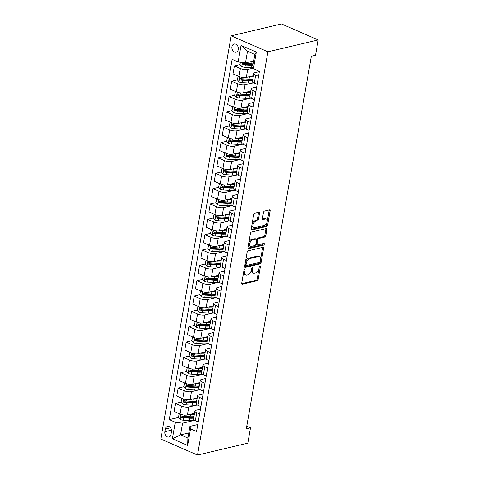 <?xml version="1.0" encoding="UTF-8"?>
<svg xmlns="http://www.w3.org/2000/svg" width="479" height="479" viewBox="0 0 479 479"><rect width="100%" height="100%" fill="white"/><g stroke="black" fill="none" stroke-linecap="round" stroke-linejoin="round"><path stroke-width="0.72" d="M244.679 269.443A0.904 0.515 113.5 0 0 243.955 270.419L241.721 283.221A1.293 0.736 113.5 0 0 242.027 284.215A1.293 0.736 113.5 0 0 242.332 284.233L257.145 280.73A1.293 0.736 113.5 0 0 258.175 279.335L260.414 266.534A0.904 0.515 113.5 0 0 260.199 265.839A0.904 0.515 113.5 0 0 259.983 265.827A0.904 0.515 113.5 0 0 259.259 266.803L258.971 268.462A4.137 2.353 113.5 0 1 255.666 272.94L254.433 273.228A4.137 2.353 113.5 0 1 253.451 273.168A4.137 2.353 113.5 0 1 252.469 269.994L252.762 268.342A0.904 0.515 113.5 0 0 252.547 267.647A0.904 0.515 113.5 0 0 252.331 267.635A0.904 0.515 113.5 0 0 251.607 268.611L251.319 270.27A4.137 2.353 113.5 0 1 248.014 274.748L246.781 275.036A4.137 2.353 113.5 0 1 245.799 274.976A4.137 2.353 113.5 0 1 244.817 271.803L245.11 270.15A0.904 0.515 113.5 0 0 244.895 269.455A0.904 0.515 113.5 0 0 244.679 269.443M231.95 46.732A4.215 3.185 -103.3 0 0 236.093 52.217A4.215 3.185 -103.3 0 0 238.303 49.499A4.215 3.185 -103.3 0 0 234.159 44.02A4.215 3.185 -103.3 0 0 231.95 46.732M259.474 213.359A1.293 0.736 113.5 0 0 259.169 212.365A1.293 0.736 113.5 0 0 258.864 212.347L254.708 213.329A1.293 0.736 113.5 0 0 253.678 214.73L251.194 228.944A1.293 0.736 113.5 0 0 251.499 229.932A1.293 0.736 113.5 0 0 251.81 229.956L266.617 226.453A1.293 0.736 113.5 0 0 267.653 225.058L270.132 210.838A1.293 0.736 113.5 0 0 269.827 209.85A1.293 0.736 113.5 0 0 269.521 209.826L264.498 211.017A1.293 0.736 113.5 0 0 263.468 212.413L262.408 218.496A1.293 0.736 113.5 0 0 262.714 219.49A1.293 0.736 113.5 0 0 263.019 219.508L265.51 218.921A3.455 1.97 113.5 0 1 266.324 218.975A3.455 1.97 113.5 0 1 266.989 222.28A3.455 1.97 113.5 0 1 264.384 225.364L254.63 227.669A3.455 1.97 113.5 0 1 253.816 227.615A3.455 1.97 113.5 0 1 253.151 224.31A3.455 1.97 113.5 0 1 255.756 221.226L257.385 220.843A1.293 0.736 113.5 0 0 258.415 219.442L259.474 213.359L258.486 212.921A1.293 0.736 113.5 0 0 258.498 212.431M197.522 455.05L247.817 443.165L250.493 427.825L246.302 428.813L311.32 56.282L315.511 55.289L318.188 39.949L267.893 51.834L197.522 455.05L160.812 439.051L231.183 35.835L267.893 51.834M248.17 250.798A1.293 0.736 113.5 0 0 247.134 252.199L244.655 266.414A1.293 0.736 113.5 0 0 244.961 267.402A1.293 0.736 113.5 0 0 245.266 267.426L260.079 263.923A1.293 0.736 113.5 0 0 261.109 262.528L263.594 248.308A1.293 0.736 113.5 0 0 263.288 247.32A1.293 0.736 113.5 0 0 262.977 247.296L248.17 250.798M247.924 247.679L250.409 233.465A1.293 0.736 113.5 0 1 251.439 232.064L266.252 228.561A1.293 0.736 113.5 0 1 266.558 228.585A1.293 0.736 113.5 0 1 266.863 229.573L265.797 235.656A1.293 0.736 113.5 0 1 264.767 237.057L258.762 238.476A1.293 0.736 113.5 0 0 257.726 239.877L257.025 243.913A1.293 0.736 113.5 0 0 257.331 244.901A1.293 0.736 113.5 0 0 257.636 244.925L263.887 243.446A0.904 0.515 113.5 0 1 264.103 243.458A0.904 0.515 113.5 0 1 264.276 244.326A0.904 0.515 113.5 0 1 263.594 245.134L248.535 248.691A1.293 0.736 113.5 0 1 248.23 248.667A1.293 0.736 113.5 0 1 247.924 247.679M171.021 434.387L171.494 431.687A4.083 3.084 -103.3 0 0 167.476 426.376A4.083 3.084 -103.3 0 0 165.339 429.004L164.872 431.705A4.083 3.084 -103.3 0 0 168.883 437.016A4.083 3.084 -103.3 0 0 171.021 434.387M188.804 432.89L180.565 434.842L187.906 438.04L189.941 426.376L190.552 428.903L196.558 431.513L259.432 71.257L253.427 68.641L252.816 66.12L254.852 54.462L247.505 51.259L245.476 62.923L253.714 60.977M190.552 428.903L187.66 445.47L172.386 438.812L175.278 422.239L182.595 423.179L194.624 420.334M178.457 417.454L169.273 419.628L175.278 422.239M169.273 419.628L232.147 59.366L238.153 61.983L241.045 45.415L256.325 52.073L253.427 68.641M318.188 39.949L281.478 23.95L231.183 35.835M250.493 427.825L246.757 426.196M182.595 423.179L180.565 434.842L172.386 438.812M240.045 64.563L234.387 65.898L240.386 68.515A5.263 1.7 9.9 0 0 247.709 69.455L253.307 68.132M234.387 65.898L232.992 73.88L238.991 76.496A5.263 1.7 9.9 0 0 246.314 77.43L253.433 75.748M237.368 79.903L231.704 81.244L237.71 83.861A5.263 1.7 9.9 0 0 245.032 84.795L253.541 82.789M231.704 81.244L230.315 89.22L236.315 91.836A5.263 1.7 9.9 0 0 243.637 92.776L250.757 91.094M234.692 95.249L229.028 96.584L235.033 99.201A5.263 1.7 9.9 0 0 242.35 100.141L250.858 98.129M229.028 96.584L227.639 104.566L233.638 107.182A5.263 1.7 9.9 0 0 240.961 108.116L248.08 106.434M232.016 110.595L226.351 111.93L232.351 114.547A5.263 1.7 9.9 0 0 239.674 115.481L248.182 113.475M226.351 111.93L224.956 119.912L230.962 122.522A5.263 1.7 9.9 0 0 238.285 123.462L245.404 121.78M229.333 125.935L223.675 127.276L229.675 129.887A5.263 1.7 9.9 0 0 236.997 130.827L245.505 128.815M223.675 127.276L222.28 135.252L228.285 137.868A5.263 1.7 9.9 0 0 235.602 138.802L242.721 137.126M226.657 141.281L220.993 142.616L226.998 145.233A5.263 1.7 9.9 0 0 234.321 146.167L242.829 144.161M220.993 142.616L219.604 150.598L225.603 153.208A5.263 1.7 9.9 0 0 232.926 154.148L240.045 152.466M223.98 156.621L218.316 157.962L224.322 160.573A5.263 1.7 9.9 0 0 231.638 161.513L240.147 159.501M218.316 157.962L216.927 165.938L222.927 168.554A5.263 1.7 9.9 0 0 230.249 169.494L237.368 167.812M221.304 171.967L215.64 173.302L221.639 175.919A5.263 1.7 9.9 0 0 228.962 176.859L237.47 174.847M215.64 173.302L214.245 181.284L220.25 183.9A5.263 1.7 9.9 0 0 227.573 184.834L234.692 183.152M218.628 187.307L212.963 188.648L218.963 191.265A5.263 1.7 9.9 0 0 226.286 192.199L234.794 190.187M212.963 188.648L211.568 196.624L217.574 199.24A5.263 1.7 9.9 0 0 224.891 200.18L232.01 198.498M215.945 202.653L210.281 203.988L216.286 206.605A5.263 1.7 9.9 0 0 223.609 207.545L232.117 205.533M210.281 203.988L208.892 211.969L214.891 214.586A5.263 1.7 9.9 0 0 222.214 215.52L229.333 213.838M213.269 217.993L207.605 219.334L213.61 221.951A5.263 1.7 9.9 0 0 220.927 222.885L229.435 220.873M207.605 219.334L206.215 227.309L212.215 229.926A5.263 1.7 9.9 0 0 219.538 230.866L226.657 229.184M210.592 233.339L204.928 234.674L210.928 237.291A5.263 1.7 9.9 0 0 218.25 238.231L226.759 236.219M204.928 234.674L203.533 242.655L209.539 245.272A5.263 1.7 9.9 0 0 216.861 246.206L223.98 244.524M207.916 248.679L202.252 250.02L208.251 252.637A5.263 1.7 9.9 0 0 215.574 253.571L224.082 251.559M202.252 250.02L200.857 257.995L206.862 260.612A5.263 1.7 9.9 0 0 214.179 261.552L221.298 259.869M205.234 264.025L199.575 265.36L205.575 267.977A5.263 1.7 9.9 0 0 212.898 268.917L221.406 266.905M199.575 265.36L198.18 273.341L204.18 275.958A5.263 1.7 9.9 0 0 211.502 276.892L218.622 275.209M202.557 279.365L196.893 280.706L202.898 283.323A5.263 1.7 9.9 0 0 210.221 284.257L218.729 282.251M196.893 280.706L195.504 288.681L201.503 291.298A5.263 1.7 9.9 0 0 208.826 292.238L215.945 290.555M199.881 294.711L194.217 296.046L200.222 298.662A5.263 1.7 9.9 0 0 207.539 299.603L216.047 297.591M194.217 296.046L192.827 304.027L198.827 306.644A5.263 1.7 9.9 0 0 206.15 307.578L213.269 305.895M197.204 310.051L191.54 311.392L197.54 314.008A5.263 1.7 9.9 0 0 204.862 314.942L213.371 312.937M191.54 311.392L190.145 319.367L196.151 321.984A5.263 1.7 9.9 0 0 203.473 322.924L210.592 321.241M194.522 325.397L188.864 326.732L194.863 329.348A5.263 1.7 9.9 0 0 202.186 330.288L210.694 328.277M188.864 326.732L187.469 334.713L193.474 337.33A5.263 1.7 9.9 0 0 200.791 338.264L207.91 336.581M191.845 340.737L186.181 342.078L192.187 344.694A5.263 1.7 9.9 0 0 199.509 345.628L208.018 343.623M186.181 342.078L184.792 350.053L190.792 352.67A5.263 1.7 9.9 0 0 198.114 353.61L205.234 351.927M189.169 356.083L183.505 357.418L189.51 360.034A5.263 1.7 9.9 0 0 196.827 360.974L205.335 358.963M183.505 357.418L182.116 365.399L188.115 368.016A5.263 1.7 9.9 0 0 195.438 368.95L202.557 367.273M186.493 371.429L180.828 372.764L186.828 375.38A5.263 1.7 9.9 0 0 194.151 376.314L202.659 374.309M180.828 372.764L179.433 380.745L185.439 383.356A5.263 1.7 9.9 0 0 192.762 384.296L199.881 382.613M183.816 386.769L178.152 388.11L184.152 390.72A5.263 1.7 9.9 0 0 191.474 391.66L199.982 389.649M178.152 388.11L176.757 396.085L182.762 398.702A5.263 1.7 9.9 0 0 190.079 399.642L197.198 397.959M181.134 402.115L175.47 403.45L181.475 406.066A5.263 1.7 9.9 0 0 188.798 407.006L197.306 404.995M175.47 403.45L174.081 411.431L180.08 414.048A5.263 1.7 9.9 0 0 187.403 414.982L194.522 413.299M197.779 424.526L189.941 426.376M200.456 409.186L196.139 410.204A5.263 1.7 9.9 0 0 194.917 411.03A5.263 1.7 9.9 0 0 196.755 412.724L199.617 413.976M203.132 393.84L198.815 394.858A5.263 1.7 9.9 0 0 197.599 395.684A5.263 1.7 9.9 0 0 199.432 397.384L202.294 398.63M205.808 378.494L201.491 379.518A5.263 1.7 9.9 0 0 200.276 380.344A5.263 1.7 9.9 0 0 202.108 382.038L204.976 383.29M208.491 363.154L204.174 364.172A5.263 1.7 9.9 0 0 202.952 364.998A5.263 1.7 9.9 0 0 204.784 366.692L207.652 367.944M211.167 347.808L206.85 348.832A5.263 1.7 9.9 0 0 205.629 349.652A5.263 1.7 9.9 0 0 207.467 351.352L210.329 352.604M213.844 332.468L209.527 333.486A5.263 1.7 9.9 0 0 208.311 334.312A5.263 1.7 9.9 0 0 210.143 336.007L213.005 337.258M216.52 317.122L212.203 318.146A5.263 1.7 9.9 0 0 210.988 318.966A5.263 1.7 9.9 0 0 212.82 320.667L215.688 321.912M219.202 301.782L214.879 302.8A5.263 1.7 9.9 0 0 213.664 303.626A5.263 1.7 9.9 0 0 215.496 305.321L218.364 306.572M221.879 286.436L217.562 287.46A5.263 1.7 9.9 0 0 216.34 288.28A5.263 1.7 9.9 0 0 218.179 289.981L221.041 291.226M224.555 271.096L220.238 272.114A5.263 1.7 9.9 0 0 219.017 272.94A5.263 1.7 9.9 0 0 220.855 274.635L223.717 275.886M227.232 255.75L222.915 256.774A5.263 1.7 9.9 0 0 221.699 257.594A5.263 1.7 9.9 0 0 223.531 259.295L226.399 260.54M229.908 240.41L225.591 241.428A5.263 1.7 9.9 0 0 224.376 242.254A5.263 1.7 9.9 0 0 226.208 243.949L229.076 245.2M232.59 225.064L228.273 226.088A5.263 1.7 9.9 0 0 227.052 226.908A5.263 1.7 9.9 0 0 228.884 228.609L231.752 229.854M235.267 209.724L230.95 210.742A5.263 1.7 9.9 0 0 229.728 211.568A5.263 1.7 9.9 0 0 231.567 213.263L234.429 214.514M237.943 194.378L233.626 195.396A5.263 1.7 9.9 0 0 232.411 196.222A5.263 1.7 9.9 0 0 234.243 197.923L237.111 199.168M240.62 179.038L236.303 180.056A5.263 1.7 9.9 0 0 235.087 180.882A5.263 1.7 9.9 0 0 236.919 182.577L239.787 183.828M243.302 163.692L238.985 164.71A5.263 1.7 9.9 0 0 237.764 165.536A5.263 1.7 9.9 0 0 239.596 167.237L242.464 168.482M245.978 148.346L241.661 149.37A5.263 1.7 9.9 0 0 240.44 150.196A5.263 1.7 9.9 0 0 242.278 151.891L245.14 153.142M248.655 133.006L244.338 134.024A5.263 1.7 9.9 0 0 243.122 134.85A5.263 1.7 9.9 0 0 244.955 136.551L247.817 137.796M251.331 117.66L247.014 118.684A5.263 1.7 9.9 0 0 245.799 119.505A5.263 1.7 9.9 0 0 247.631 121.205L250.499 122.456M254.014 102.32L249.697 103.338A5.263 1.7 9.9 0 0 248.475 104.165A5.263 1.7 9.9 0 0 250.307 105.859L253.175 107.11M256.69 86.974L252.373 87.998A5.263 1.7 9.9 0 0 251.152 88.819A5.263 1.7 9.9 0 0 252.99 90.519L255.852 91.764M259.367 71.634L255.05 72.652A5.263 1.7 9.9 0 0 253.828 73.479A5.263 1.7 9.9 0 0 255.666 75.173L258.528 76.424M183.271 416.317L181.996 416.622M185.948 400.977L184.672 401.276M188.624 385.631L187.349 385.936M191.301 370.291L190.025 370.59M193.983 354.945L192.708 355.244M196.659 339.605L195.384 339.904M199.336 324.259L198.061 324.558M202.012 308.919L200.737 309.218M204.695 293.573L203.413 293.872M207.371 278.227L206.096 278.533M210.047 262.887L208.772 263.187M212.724 247.541L211.449 247.847M215.4 232.201L214.125 232.501M218.083 216.855L216.807 217.161M220.759 201.515L219.484 201.815M223.436 186.169L222.16 186.475M226.112 170.829L224.837 171.129M228.794 155.483L227.519 155.789M231.471 140.143L230.195 140.443M234.147 124.797L232.872 125.097M236.824 109.457L235.548 109.757M239.506 94.112L238.231 94.411M242.182 78.772L240.907 79.071M244.859 63.426L243.583 63.725M194.917 411.03L193.528 419.005A5.263 1.7 9.9 0 0 195.36 420.706L198.228 421.951M197.599 395.684L196.204 403.665A5.263 1.7 9.9 0 0 198.037 405.36L200.905 406.611M200.276 380.344L198.881 388.319A5.263 1.7 9.9 0 0 200.719 390.02L203.581 391.265M202.952 364.998L201.557 372.973A5.263 1.7 9.9 0 0 203.395 374.674L206.257 375.925M205.629 349.652L204.24 357.633A5.263 1.7 9.9 0 0 206.072 359.328L208.94 360.579M208.311 334.312L206.916 342.287A5.263 1.7 9.9 0 0 208.748 343.988L211.616 345.239M210.988 318.966L209.592 326.947A5.263 1.7 9.9 0 0 211.431 328.642L214.293 329.893M213.664 303.626L212.269 311.601A5.263 1.7 9.9 0 0 214.107 313.302L216.969 314.547M216.34 288.28L214.951 296.262A5.263 1.7 9.9 0 0 216.783 297.956L219.651 299.207M219.017 272.94L217.628 280.916A5.263 1.7 9.9 0 0 219.46 282.616L222.328 283.861M221.699 257.594L220.304 265.576A5.263 1.7 9.9 0 0 222.136 267.27L225.004 268.521M224.376 242.254L222.98 250.23A5.263 1.7 9.9 0 0 224.819 251.93L227.681 253.175M227.052 226.908L225.663 234.89A5.263 1.7 9.9 0 0 227.495 236.584L230.357 237.835M229.728 211.568L228.339 219.544A5.263 1.7 9.9 0 0 230.171 221.244L233.039 222.49M232.411 196.222L231.016 204.204A5.263 1.7 9.9 0 0 232.848 205.898L235.716 207.15M235.087 180.882L233.692 188.858A5.263 1.7 9.9 0 0 235.53 190.558L238.392 191.804M237.764 165.536L236.375 173.518A5.263 1.7 9.9 0 0 238.207 175.212L241.069 176.464M240.44 150.196L239.051 158.172A5.263 1.7 9.9 0 0 240.883 159.872L243.751 161.118M243.122 134.85L241.727 142.832A5.263 1.7 9.9 0 0 243.56 144.526L246.428 145.778M245.799 119.505L244.404 127.486A5.263 1.7 9.9 0 0 246.242 129.18L249.104 130.432M248.475 104.165L247.08 112.14A5.263 1.7 9.9 0 0 248.918 113.84L251.78 115.092M251.152 88.819L249.763 96.8A5.263 1.7 9.9 0 0 251.595 98.494L254.463 99.746M253.828 73.479L252.439 81.454A5.263 1.7 9.9 0 0 254.271 83.154L257.139 84.4M245.476 62.923L238.153 61.983M187.906 438.04L187.66 445.47M241.045 45.415L247.505 51.259M256.325 52.073L254.852 54.462M244.045 270.108L243.829 271.371A4.137 2.353 113.5 0 0 244.805 274.539L245.799 274.976M253.451 273.168L252.457 272.731A4.137 2.353 113.5 0 1 251.481 269.563L251.697 268.3M241.709 283.712L256.151 280.299A1.293 0.736 113.5 0 0 257.187 278.904L259.349 266.492M244.643 266.905L259.085 263.492A1.293 0.736 113.5 0 0 260.121 262.091L262.6 247.877A1.293 0.736 113.5 0 0 262.612 247.386M246.038 264.815A0.904 0.515 113.5 0 0 246.254 265.51A0.904 0.515 113.5 0 0 246.469 265.522L259.468 262.45A0.904 0.515 113.5 0 0 260.193 261.474L260.498 259.726A4.137 2.353 113.5 0 0 259.516 256.558A4.137 2.353 113.5 0 0 258.534 256.493L249.649 258.594A4.137 2.353 113.5 0 0 246.344 263.073L246.038 264.815L245.044 264.384A0.904 0.515 113.5 0 0 245.26 265.079L246.254 265.51M259.516 256.558L258.522 256.127A4.137 2.353 113.5 0 0 257.54 256.061L258.534 256.493M245.044 264.384L245.35 262.636A4.137 2.353 113.5 0 1 248.655 258.157L257.54 256.061M257.331 244.901L256.337 244.47A1.293 0.736 113.5 0 1 256.031 243.482L256.738 239.446A1.293 0.736 113.5 0 1 257.768 238.045L263.773 236.626A1.293 0.736 113.5 0 0 264.809 235.225L265.869 229.142A1.293 0.736 113.5 0 0 265.881 228.651M247.912 248.17L262.6 244.697A0.904 0.515 113.5 0 0 263.342 243.572M252.529 239.949A3.455 1.97 113.5 0 0 249.924 243.039A3.455 1.97 113.5 0 0 250.583 246.344A3.455 1.97 113.5 0 0 251.403 246.398L254.84 245.583A1.293 0.736 113.5 0 0 255.87 244.182L256.576 240.147A1.293 0.736 113.5 0 0 256.271 239.159A1.293 0.736 113.5 0 0 255.966 239.141L252.529 239.949L251.535 239.518A3.455 1.97 113.5 0 0 248.93 242.602A3.455 1.97 113.5 0 0 249.595 245.907L250.583 246.344M256.271 239.159L255.277 238.728A1.293 0.736 113.5 0 0 254.972 238.704L255.966 239.141M251.535 239.518L254.972 238.704M253.816 227.615L252.822 227.184A3.455 1.97 113.5 0 1 252.158 223.879A3.455 1.97 113.5 0 1 254.762 220.789L256.391 220.406A1.293 0.736 113.5 0 0 257.421 219.011L258.486 212.921M266.324 218.975L265.33 218.544A3.455 1.97 113.5 0 0 264.516 218.49L265.51 218.921M262.396 218.987L264.516 218.49M251.182 229.435L265.623 226.022A1.293 0.736 113.5 0 0 266.659 224.621L269.138 210.407A1.293 0.736 113.5 0 0 269.15 209.916M179.26 413.688L178.41 417.401L180.182 419.496A3.491 1.126 9.9 0 0 183.331 420.191L189.421 420.544A10.071 3.251 9.9 0 0 194.402 420.197M189.971 414.377L190.486 414.407A10.071 3.251 9.9 0 0 194.348 414.287M192.51 413.772A8.359 2.694 9.9 0 0 194.504 413.401M193.941 416.616A10.071 3.251 -170.1 0 1 190.079 416.736L183.996 416.389A3.491 1.126 -170.1 0 1 181.697 415.988C180.709 416.179 180.619 416.67 181.439 417.46A3.491 1.126 9.9 0 0 183.738 417.862L189.828 418.209A10.071 3.251 9.9 0 0 193.684 418.089M193.839 417.203A8.359 2.694 -170.1 0 1 189.343 417.598L183.259 417.251A1.778 0.575 -170.1 0 1 182.643 417.179L181.96 416.425M181.697 415.988L181.319 415.97M181.936 398.342L181.092 402.061L182.858 404.15A3.491 1.126 9.9 0 0 186.014 404.851L192.097 405.198A10.071 3.251 9.9 0 0 197.079 404.857M192.648 399.031L193.169 399.061A10.071 3.251 9.9 0 0 197.031 398.941M195.192 398.432A8.359 2.694 9.9 0 0 197.18 398.055M196.624 401.276A10.071 3.251 -170.1 0 1 192.762 401.396L186.678 401.043A3.491 1.126 -170.1 0 1 184.373 400.648C183.385 400.833 183.301 401.324 184.116 402.12A3.491 1.126 9.9 0 0 186.421 402.516L192.504 402.869A10.071 3.251 9.9 0 0 196.366 402.749M196.516 401.863A8.359 2.694 -170.1 0 1 192.019 402.258L185.936 401.905A1.778 0.575 -170.1 0 1 185.319 401.833L184.637 401.085M184.373 400.648L183.996 400.63M184.613 382.996L183.768 386.715L185.541 388.804A3.491 1.126 9.9 0 0 188.69 389.505L194.773 389.858A10.071 3.251 9.9 0 0 199.755 389.511M195.324 383.691L195.845 383.721A10.071 3.251 9.9 0 0 199.707 383.601M197.869 383.086A8.359 2.694 9.9 0 0 199.863 382.715M199.3 385.93A10.071 3.251 -170.1 0 1 195.438 386.05L189.355 385.703A3.491 1.126 -170.1 0 1 187.049 385.302C186.062 385.493 185.978 385.984 186.792 386.775A3.491 1.126 9.9 0 0 189.097 387.176L195.181 387.523A10.071 3.251 9.9 0 0 199.042 387.403M199.198 386.517A8.359 2.694 -170.1 0 1 194.702 386.912L188.618 386.565A1.778 0.575 -170.1 0 1 187.996 386.487L187.313 385.739M187.049 385.302L186.678 385.284M187.289 367.656L186.445 371.375L188.217 373.464A3.491 1.126 9.9 0 0 191.366 374.165L197.45 374.512A10.071 3.251 9.9 0 0 202.431 374.171M198.001 368.345L198.522 368.375A10.071 3.251 9.9 0 0 202.383 368.255M200.545 367.746A8.359 2.694 9.9 0 0 202.539 367.369M201.976 370.59A10.071 3.251 -170.1 0 1 198.114 370.71L192.031 370.357A3.491 1.126 -170.1 0 1 189.726 369.962C188.738 370.147 188.654 370.638 189.468 371.435A3.491 1.126 9.9 0 0 191.774 371.83L197.857 372.183A10.071 3.251 9.9 0 0 201.719 372.063M201.875 371.177A8.359 2.694 -170.1 0 1 197.378 371.572L191.295 371.219A1.778 0.575 -170.1 0 1 190.678 371.147L189.989 370.399M189.726 369.962L189.355 369.944M189.971 352.31L189.121 356.029L190.893 358.118A3.491 1.126 9.9 0 0 194.043 358.819L200.126 359.172A10.071 3.251 9.9 0 0 205.114 358.825M200.683 353.005L201.198 353.035A10.071 3.251 9.9 0 0 205.06 352.915M203.222 352.4A8.359 2.694 9.9 0 0 205.216 352.029M204.653 355.244A10.071 3.251 -170.1 0 1 200.791 355.364L194.708 355.017A3.491 1.126 -170.1 0 1 192.402 354.616C191.42 354.807 191.331 355.298 192.151 356.089A3.491 1.126 9.9 0 0 194.45 356.49L200.533 356.837A10.071 3.251 9.9 0 0 204.395 356.717M204.551 355.831A8.359 2.694 -170.1 0 1 200.054 356.226L193.971 355.879A1.778 0.575 -170.1 0 1 193.354 355.801L192.672 355.053M192.402 354.616L192.031 354.598M192.648 336.971L191.804 340.683L193.57 342.778A3.491 1.126 9.9 0 0 196.725 343.479L202.809 343.826A10.071 3.251 9.9 0 0 207.79 343.485M203.359 337.659L203.88 337.689A10.071 3.251 9.9 0 0 207.742 337.569M205.904 337.06A8.359 2.694 9.9 0 0 207.892 336.683M207.335 339.904A10.071 3.251 -170.1 0 1 203.473 340.024L197.384 339.671A3.491 1.126 -170.1 0 1 195.085 339.27C194.097 339.461 194.007 339.952 194.827 340.743A3.491 1.126 9.9 0 0 197.132 341.144L203.216 341.497A10.071 3.251 9.9 0 0 207.078 341.377M207.227 340.491A8.359 2.694 -170.1 0 1 202.731 340.886L196.647 340.533A1.778 0.575 -170.1 0 1 196.031 340.461L195.348 339.713M195.085 339.27L194.708 339.258M195.121 321.66L194.48 325.343L196.246 327.432A3.491 1.126 9.9 0 0 199.402 328.133L205.485 328.486A10.071 3.251 9.9 0 0 210.467 328.139M206.036 322.319L206.557 322.349A10.071 3.251 9.9 0 0 210.419 322.229M208.581 321.714A8.359 2.694 9.9 0 0 210.574 321.343M210.012 324.558A10.071 3.251 -170.1 0 1 206.15 324.678L200.066 324.331A3.491 1.126 -170.1 0 1 197.761 323.93C196.773 324.121 196.689 324.612 197.504 325.403A3.491 1.126 9.9 0 0 199.809 325.804L205.892 326.151A10.071 3.251 9.9 0 0 209.754 326.031M209.91 325.145A8.359 2.694 -170.1 0 1 205.413 325.54L199.324 325.193A1.778 0.575 -170.1 0 1 198.707 325.115L198.025 324.367M197.761 323.93L197.39 323.912M198.001 306.285L197.156 309.997L198.929 312.092A3.491 1.126 9.9 0 0 202.078 312.793L208.161 313.14A10.071 3.251 9.9 0 0 213.143 312.799M208.712 306.973L209.233 307.003A10.071 3.251 9.9 0 0 213.095 306.883M211.257 306.374A8.359 2.694 9.9 0 0 213.251 305.997M212.688 309.218A10.071 3.251 -170.1 0 1 208.826 309.338L202.743 308.985A3.491 1.126 -170.1 0 1 200.438 308.584C199.45 308.775 199.366 309.266 200.18 310.057A3.491 1.126 9.9 0 0 202.485 310.458L208.569 310.811A10.071 3.251 9.9 0 0 212.431 310.691M212.586 309.805A8.359 2.694 -170.1 0 1 208.09 310.194L202.006 309.847A1.778 0.575 -170.1 0 1 201.39 309.775L200.701 309.027M200.438 308.584L200.066 308.572M200.479 290.975L199.833 294.657L201.605 296.746A3.491 1.126 9.9 0 0 204.755 297.447L210.838 297.8A10.071 3.251 9.9 0 0 215.825 297.453M211.395 291.633L211.91 291.663A10.071 3.251 9.9 0 0 215.772 291.537M213.933 291.028A8.359 2.694 9.9 0 0 215.927 290.657M215.364 293.872A10.071 3.251 -170.1 0 1 211.502 293.992L205.419 293.645A3.491 1.126 -170.1 0 1 203.114 293.244C202.126 293.435 202.042 293.926 202.857 294.717A3.491 1.126 9.9 0 0 205.162 295.118L211.245 295.465A10.071 3.251 9.9 0 0 215.107 295.345M215.263 294.459A8.359 2.694 -170.1 0 1 210.766 294.854L204.683 294.507A1.778 0.575 -170.1 0 1 204.066 294.429L203.383 293.681M203.114 293.244L202.743 293.226M203.359 275.599L202.509 279.311L204.282 281.407A3.491 1.126 9.9 0 0 207.431 282.107L213.52 282.454A10.071 3.251 9.9 0 0 218.502 282.107M214.071 276.287L214.592 276.317A10.071 3.251 9.9 0 0 218.448 276.197M216.616 275.688A8.359 2.694 9.9 0 0 218.604 275.311M218.041 278.527A10.071 3.251 -170.1 0 1 214.185 278.646L208.096 278.299A3.491 1.126 -170.1 0 1 205.796 277.898C204.808 278.089 204.719 278.58 205.539 279.371A3.491 1.126 9.9 0 0 207.838 279.772L213.927 280.119A10.071 3.251 9.9 0 0 217.789 279.999M217.939 279.119A8.359 2.694 -170.1 0 1 213.442 279.508L207.359 279.161A1.778 0.575 -170.1 0 1 206.742 279.089L206.06 278.335M205.796 277.898L205.419 277.88M206.036 260.253L205.192 263.971L206.958 266.061A3.491 1.126 9.9 0 0 210.113 266.761L216.197 267.108A10.071 3.251 9.9 0 0 221.178 266.767M216.748 260.941L217.268 260.971A10.071 3.251 9.9 0 0 221.13 260.851M219.292 260.342A8.359 2.694 9.9 0 0 221.286 259.971M220.723 263.187A10.071 3.251 -170.1 0 1 216.861 263.306L210.778 262.959A3.491 1.126 -170.1 0 1 208.473 262.558C207.485 262.743 207.401 263.234 208.215 264.031A3.491 1.126 9.9 0 0 210.521 264.432L216.604 264.779A10.071 3.251 9.9 0 0 220.466 264.659M220.621 263.773A8.359 2.694 -170.1 0 1 216.125 264.168L210.036 263.815A1.778 0.575 -170.1 0 1 209.419 263.743L208.736 262.995M208.473 262.558L208.102 262.54M208.712 244.913L207.868 248.625L209.64 250.721A3.491 1.126 9.9 0 0 212.79 251.421L218.873 251.768A10.071 3.251 9.9 0 0 223.855 251.421M219.424 245.601L219.945 245.631A10.071 3.251 9.9 0 0 223.807 245.511M221.969 245.003A8.359 2.694 9.9 0 0 223.962 244.625M223.4 247.841A10.071 3.251 -170.1 0 1 219.538 247.96L213.454 247.613A3.491 1.126 -170.1 0 1 211.149 247.212C210.161 247.404 210.077 247.894 210.892 248.685A3.491 1.126 9.9 0 0 213.197 249.086L219.28 249.433A10.071 3.251 9.9 0 0 223.142 249.314M223.298 248.433A8.359 2.694 -170.1 0 1 218.801 248.823L212.718 248.475A1.778 0.575 -170.1 0 1 212.101 248.403L211.413 247.649M211.149 247.212L210.778 247.194M211.389 229.567L210.544 233.285L212.317 235.375A3.491 1.126 9.9 0 0 215.466 236.075L221.549 236.422A10.071 3.251 9.9 0 0 226.537 236.081M222.106 230.255L222.621 230.285A10.071 3.251 9.9 0 0 226.483 230.165M224.645 229.657A8.359 2.694 9.9 0 0 226.639 229.279M226.076 232.501A10.071 3.251 -170.1 0 1 222.214 232.62L216.131 232.267A3.491 1.126 -170.1 0 1 213.826 231.872C212.838 232.058 212.754 232.549 213.568 233.345A3.491 1.126 9.9 0 0 215.873 233.74L221.957 234.093A10.071 3.251 9.9 0 0 225.819 233.974M225.974 233.087A8.359 2.694 -170.1 0 1 221.478 233.483L215.394 233.129A1.778 0.575 -170.1 0 1 214.778 233.057L214.095 232.309M213.826 231.872L213.454 231.854M214.071 214.227L213.221 217.939L214.993 220.035A3.491 1.126 9.9 0 0 218.143 220.729L224.232 221.082A10.071 3.251 9.9 0 0 229.213 220.735M224.783 214.915L225.298 214.945A10.071 3.251 9.9 0 0 229.16 214.826M227.321 214.317A8.359 2.694 9.9 0 0 229.315 213.939M228.752 217.155A10.071 3.251 -170.1 0 1 224.896 217.274L218.807 216.927A3.491 1.126 -170.1 0 1 216.508 216.526C215.52 216.718 215.43 217.209 216.251 217.999A3.491 1.126 9.9 0 0 218.55 218.4L224.639 218.747A10.071 3.251 9.9 0 0 228.495 218.628M228.651 217.741A8.359 2.694 -170.1 0 1 224.154 218.137L218.071 217.789A1.778 0.575 -170.1 0 1 217.454 217.717L216.771 216.963M216.508 216.526L216.131 216.508M216.748 198.881L215.903 202.599L217.67 204.689A3.491 1.126 9.9 0 0 220.825 205.389L226.908 205.736A10.071 3.251 9.9 0 0 231.89 205.395M227.459 199.569L227.98 199.599A10.071 3.251 9.9 0 0 231.842 199.48M230.004 198.971A8.359 2.694 9.9 0 0 231.992 198.593M231.435 201.815A10.071 3.251 -170.1 0 1 227.573 201.934L221.49 201.581A3.491 1.126 -170.1 0 1 219.184 201.186C218.196 201.372 218.113 201.863 218.927 202.659A3.491 1.126 9.9 0 0 221.232 203.054L227.315 203.407A10.071 3.251 9.9 0 0 231.177 203.288M231.333 202.401A8.359 2.694 -170.1 0 1 226.836 202.797L220.747 202.443A1.778 0.575 -170.1 0 1 220.13 202.372L219.448 201.623M219.184 201.186L218.807 201.168M219.424 183.541L218.58 187.253L220.352 189.349A3.491 1.126 9.9 0 0 223.501 190.043L229.585 190.397A10.071 3.251 9.9 0 0 234.566 190.049M230.136 184.229L230.656 184.259A10.071 3.251 9.9 0 0 234.518 184.14M232.68 183.625A8.359 2.694 9.9 0 0 234.674 183.253M234.111 186.469A10.071 3.251 -170.1 0 1 230.249 186.588L224.166 186.241A3.491 1.126 -170.1 0 1 221.861 185.84C220.873 186.032 220.789 186.523 221.603 187.313A3.491 1.126 9.9 0 0 223.909 187.714L229.992 188.061A10.071 3.251 9.9 0 0 233.854 187.942M234.009 187.055A8.359 2.694 -170.1 0 1 229.513 187.451L223.43 187.103A1.778 0.575 -170.1 0 1 222.813 187.032L222.124 186.277M221.861 185.84L221.49 185.822M222.1 168.195L221.256 171.913L223.028 174.003A3.491 1.126 9.9 0 0 226.178 174.703L232.261 175.051A10.071 3.251 9.9 0 0 237.243 174.709M232.812 168.883L233.333 168.913A10.071 3.251 9.9 0 0 237.195 168.794M235.357 168.285A8.359 2.694 9.9 0 0 237.35 167.907M236.788 171.129A10.071 3.251 -170.1 0 1 232.926 171.248L226.842 170.895A3.491 1.126 -170.1 0 1 224.537 170.5C223.549 170.686 223.465 171.177 224.28 171.973A3.491 1.126 9.9 0 0 226.585 172.368L232.668 172.721A10.071 3.251 9.9 0 0 236.53 172.602M236.686 171.716A8.359 2.694 -170.1 0 1 232.189 172.111L226.106 171.757A1.778 0.575 -170.1 0 1 225.489 171.686L224.801 170.937M224.537 170.5L224.166 170.482M224.783 152.849L223.933 156.567L225.705 158.657A3.491 1.126 9.9 0 0 228.854 159.357L234.944 159.711A10.071 3.251 9.9 0 0 239.925 159.363M235.494 153.543L236.009 153.573A10.071 3.251 9.9 0 0 239.871 153.454M238.033 152.939A8.359 2.694 9.9 0 0 240.027 152.567M239.464 155.783A10.071 3.251 -170.1 0 1 235.602 155.903L229.519 155.555A3.491 1.126 -170.1 0 1 227.214 155.154C226.232 155.346 226.142 155.837 226.962 156.627A3.491 1.126 9.9 0 0 229.261 157.028L235.351 157.375A10.071 3.251 9.9 0 0 239.207 157.256M239.362 156.37A8.359 2.694 -170.1 0 1 234.866 156.765L228.782 156.417A1.778 0.575 -170.1 0 1 228.166 156.34L227.483 155.591M227.214 155.154L226.842 155.136M227.459 137.509L226.615 141.227L228.381 143.317A3.491 1.126 9.9 0 0 231.537 144.017L237.62 144.365A10.071 3.251 9.9 0 0 242.602 144.023M238.171 138.197L238.692 138.227A10.071 3.251 9.9 0 0 242.554 138.108M240.715 137.599A8.359 2.694 9.9 0 0 242.703 137.222M242.146 140.443A10.071 3.251 -170.1 0 1 238.285 140.563L232.195 140.209A3.491 1.126 -170.1 0 1 229.896 139.814C228.908 140 228.824 140.491 229.639 141.287A3.491 1.126 9.9 0 0 231.944 141.682L238.027 142.035A10.071 3.251 9.9 0 0 241.889 141.916M242.039 141.03A8.359 2.694 -170.1 0 1 237.542 141.425L231.459 141.071A1.778 0.575 -170.1 0 1 230.842 141L230.159 140.251M229.896 139.814L229.519 139.796M230.136 122.163L229.291 125.881L231.064 127.971A3.491 1.126 9.9 0 0 234.213 128.671L240.296 129.025A10.071 3.251 9.9 0 0 245.278 128.677M240.847 122.858L241.368 122.887A10.071 3.251 9.9 0 0 245.23 122.768M243.392 122.253A8.359 2.694 9.9 0 0 245.386 121.882M244.823 125.097A10.071 3.251 -170.1 0 1 240.961 125.217L234.878 124.869A3.491 1.126 -170.1 0 1 232.572 124.468C231.585 124.66 231.501 125.151 232.315 125.941A3.491 1.126 9.9 0 0 234.62 126.342L240.703 126.69A10.071 3.251 9.9 0 0 244.565 126.57M244.721 125.684A8.359 2.694 -170.1 0 1 240.224 126.079L234.141 125.732A1.778 0.575 -170.1 0 1 233.518 125.654L232.836 124.905M232.572 124.468L232.201 124.45M232.812 106.823L231.968 110.535L233.74 112.631A3.491 1.126 9.9 0 0 236.889 113.331L242.973 113.679A10.071 3.251 9.9 0 0 247.954 113.337M243.524 107.512L244.045 107.541A10.071 3.251 9.9 0 0 247.906 107.422M246.068 106.913A8.359 2.694 9.9 0 0 248.062 106.536M247.499 109.757A10.071 3.251 -170.1 0 1 243.637 109.877L237.554 109.523A3.491 1.126 -170.1 0 1 235.249 109.122C234.261 109.314 234.177 109.805 234.991 110.595A3.491 1.126 9.9 0 0 237.297 110.996L243.38 111.35A10.071 3.251 9.9 0 0 247.242 111.23M247.398 110.344A8.359 2.694 -170.1 0 1 242.901 110.739L236.818 110.386A1.778 0.575 -170.1 0 1 236.201 110.314L235.512 109.565M235.249 109.122L234.878 109.11M235.494 91.477L234.644 95.195L236.416 97.285A3.491 1.126 9.9 0 0 239.566 97.985L245.649 98.339A10.071 3.251 9.9 0 0 250.637 97.991M246.206 92.172L246.721 92.202A10.071 3.251 9.9 0 0 250.583 92.082M248.745 91.567A8.359 2.694 9.9 0 0 250.739 91.196M250.176 94.411A10.071 3.251 -170.1 0 1 246.314 94.531L240.23 94.183A3.491 1.126 -170.1 0 1 237.925 93.782C236.943 93.974 236.854 94.465 237.668 95.255A3.491 1.126 9.9 0 0 239.973 95.656L246.056 96.004A10.071 3.251 9.9 0 0 249.918 95.884M250.074 94.998A8.359 2.694 -170.1 0 1 245.577 95.393L239.494 95.046A1.778 0.575 -170.1 0 1 238.877 94.968L238.195 94.219M237.925 93.782L237.554 93.764M238.171 76.137L237.327 79.849L239.093 81.945A3.491 1.126 9.9 0 0 242.242 82.645L248.332 82.993A10.071 3.251 9.9 0 0 253.313 82.651M248.882 76.826L249.403 76.856A10.071 3.251 9.9 0 0 253.265 76.736M251.427 76.227A8.359 2.694 9.9 0 0 253.415 75.85M252.858 79.071A10.071 3.251 -170.1 0 1 248.996 79.191L242.907 78.837A3.491 1.126 -170.1 0 1 240.608 78.436C239.62 78.628 239.53 79.119 240.35 79.909A3.491 1.126 9.9 0 0 242.649 80.31L248.739 80.664A10.071 3.251 9.9 0 0 252.601 80.544M252.75 79.658A8.359 2.694 -170.1 0 1 248.254 80.047L242.17 79.7A1.778 0.575 -170.1 0 1 241.554 79.628L240.871 78.879M240.608 78.436L240.23 78.424M240.392 62.27L240.003 64.509L241.769 66.599A3.491 1.126 9.9 0 0 244.925 67.3L251.008 67.653A10.071 3.251 9.9 0 0 253.193 67.677M251.559 61.486L252.08 61.516A10.071 3.251 9.9 0 0 253.613 61.551M253.205 63.887A10.071 3.251 -170.1 0 1 251.673 63.845L245.589 63.497A3.491 1.126 -170.1 0 1 243.284 63.096C242.296 63.288 242.212 63.779 243.027 64.569A3.491 1.126 9.9 0 0 245.332 64.97L251.415 65.318A10.071 3.251 9.9 0 0 252.948 65.36M253.062 64.713A8.359 2.694 -170.1 0 1 250.936 64.707L244.847 64.36A1.778 0.575 -170.1 0 1 244.23 64.282L243.548 63.533M243.284 63.096L242.913 63.078M247.709 69.455L246.314 77.43M245.032 84.795L243.637 92.776M242.35 100.141L240.961 108.116M239.674 115.481L238.285 123.462M236.997 130.827L235.602 138.802M234.321 146.167L232.926 154.148M231.638 161.513L230.249 169.494M228.962 176.859L227.573 184.834M226.286 192.199L224.891 200.18M223.609 207.545L222.214 215.52M220.927 222.885L219.538 230.866M218.25 238.231L216.861 246.206M215.574 253.571L214.179 261.552M212.898 268.917L211.502 276.892M210.221 284.257L208.826 292.238M207.539 299.603L206.15 307.578M204.862 314.942L203.473 322.924M202.186 330.288L200.791 338.264M199.509 345.628L198.114 353.61M196.827 360.974L195.438 368.95M194.151 376.314L192.762 384.296M191.474 391.66L190.079 399.642M188.798 407.006L187.403 414.982M196.755 412.724L195.36 420.706M181.475 406.066L180.08 414.048M184.152 390.72L182.762 398.702M199.432 397.384L198.037 405.36M186.828 375.38L185.439 383.356M202.108 382.038L200.719 390.02M189.51 360.034L188.115 368.016M204.784 366.692L203.395 374.674M192.187 344.694L190.792 352.67M207.467 351.352L206.072 359.328M194.863 329.348L193.474 337.33M210.143 336.007L208.748 343.988M197.54 314.008L196.151 321.984M212.82 320.667L211.431 328.642M200.222 298.662L198.827 306.644M215.496 305.321L214.107 313.302M202.898 283.323L201.503 291.298M218.179 289.981L216.783 297.956M205.575 267.977L204.18 275.958M220.855 274.635L219.46 282.616M208.251 252.637L206.862 260.612M223.531 259.295L222.136 267.27M210.928 237.291L209.539 245.272M226.208 243.949L224.819 251.93M213.61 221.951L212.215 229.926M228.884 228.609L227.495 236.584M216.286 206.605L214.891 214.586M231.567 213.263L230.171 221.244M218.963 191.265L217.574 199.24M234.243 197.923L232.848 205.898M221.639 175.919L220.25 183.9M236.919 182.577L235.53 190.558M224.322 160.573L222.927 168.554M239.596 167.237L238.207 175.212M226.998 145.233L225.603 153.208M242.278 151.891L240.883 159.872M229.675 129.887L228.285 137.868M244.955 136.551L243.56 144.526M232.351 114.547L230.962 122.522M247.631 121.205L246.242 129.18M235.033 99.201L233.638 107.182M250.307 105.859L248.918 113.84M237.71 83.861L236.315 91.836M252.99 90.519L251.595 98.494M240.386 68.515L238.991 76.496M255.666 75.173L254.271 83.154M171.512 430.136L164.872 431.705M170.566 427.771L165.339 429.004M243.829 271.371L244.817 271.803M251.894 267.965L252.762 268.342M251.481 269.563L252.469 269.994M259.546 266.156L260.414 266.534M257.187 278.904L258.175 279.335M256.151 280.299L257.145 280.73M241.805 283.999L242.332 284.233M244.242 269.767L245.11 270.15M262.6 247.877L263.594 248.308M260.121 262.091L261.109 262.528M259.085 263.492L260.079 263.923M244.739 267.192L245.266 267.426M248.655 258.157L249.649 258.594M245.35 262.636L246.344 263.073M265.869 229.142L266.863 229.573M264.809 235.225L265.797 235.656M263.773 236.626L264.767 237.057M257.768 238.045L258.762 238.476M256.738 239.446L257.726 239.877M256.031 243.482L257.025 243.913M262.6 244.697L263.594 245.134M248.008 248.457L248.535 248.691M257.421 219.011L258.415 219.442M256.391 220.406L257.385 220.843M254.762 220.789L255.756 221.226M262.486 219.28L263.019 219.508M269.138 210.407L270.132 210.838M266.659 224.621L267.653 225.058M265.623 226.022L266.617 226.453M251.277 229.722L251.81 229.956M181.02 414.401L180.14 419.442M189.828 418.209L189.421 420.544M190.486 414.407L190.079 416.736M183.738 417.862L183.331 420.191M184.223 415.077L183.996 416.389M182.643 417.179L181.439 417.46M183.697 399.055L182.816 404.096M192.504 402.869L192.097 405.198M193.169 399.061L192.762 401.396M186.421 402.516L186.014 404.851M186.906 399.731L186.678 401.043M185.319 401.833L184.116 402.12M186.373 383.715L185.493 388.756M195.181 387.523L194.773 389.858M195.845 383.721L195.438 386.05M189.097 387.176L188.69 389.505M189.582 384.392L189.355 385.703M187.996 386.487L186.792 386.775M189.049 368.369L188.169 373.41M197.857 372.183L197.45 374.512M198.522 368.375L198.114 370.71M191.774 371.83L191.366 374.165M192.259 369.046L192.031 370.357M190.678 371.147L189.468 371.435M191.732 353.029L190.852 358.07M200.533 356.837L200.126 359.172M201.198 353.035L200.791 355.364M194.45 356.49L194.043 358.819M194.935 353.706L194.708 355.017M193.354 355.801L192.151 356.089M194.408 337.683L193.528 342.724M203.216 341.497L202.809 343.826M203.88 337.689L203.473 340.024M197.132 341.144L196.725 343.479M197.617 338.36L197.384 339.671M196.031 340.461L194.827 340.743M197.085 322.343L196.204 327.385M205.892 326.151L205.485 328.486M206.557 322.349L206.15 324.678M199.809 325.804L199.402 328.133M200.294 323.02L200.066 324.331M198.707 325.115L197.504 325.403M199.761 306.997L198.881 312.039M208.569 310.811L208.161 313.14M209.233 307.003L208.826 309.338M202.485 310.458L202.078 312.793M202.97 307.674L202.743 308.985M201.39 309.775L200.18 310.057M202.437 291.651L201.557 296.699M211.245 295.465L210.838 297.8M211.91 291.663L211.502 293.992M205.162 295.118L204.755 297.447M205.647 292.334L205.419 293.645M204.066 294.429L202.857 294.717M205.12 276.311L204.24 281.353M213.927 280.119L213.52 282.454M214.592 276.317L214.185 278.646M207.838 279.772L207.431 282.107M208.329 276.988L208.096 278.299M206.742 279.089L205.539 279.371M207.796 260.965L206.916 266.007M216.604 264.779L216.197 267.108M217.268 260.971L216.861 263.306M210.521 264.432L210.113 266.761M211.005 261.648L210.778 262.959M209.419 263.743L208.215 264.031M210.473 245.625L209.592 250.667M219.28 249.433L218.873 251.768M219.945 245.631L219.538 247.96M213.197 249.086L212.79 251.421M213.682 246.302L213.454 247.613M212.101 248.403L210.892 248.685M213.149 230.279L212.269 235.321M221.957 234.093L221.549 236.422M222.621 230.285L222.214 232.62M215.873 233.74L215.466 236.075M216.358 230.962L216.131 232.267M214.778 233.057L213.568 233.345M215.831 214.939L214.951 219.981M224.639 218.747L224.232 221.082M225.298 214.945L224.896 217.274M218.55 218.4L218.143 220.729M219.041 215.616L218.807 216.927M217.454 217.717L216.251 217.999M218.508 199.593L217.628 204.635M227.315 203.407L226.908 205.736M227.98 199.599L227.573 201.934M221.232 203.054L220.825 205.389M221.717 200.27L221.49 201.581M220.13 202.372L218.927 202.659M221.184 184.253L220.304 189.295M229.992 188.061L229.585 190.397M230.656 184.259L230.249 186.588M223.909 187.714L223.501 190.043M224.394 184.93L224.166 186.241M222.813 187.032L221.603 187.313M223.861 168.907L222.98 173.949M232.668 172.721L232.261 175.051M233.333 168.913L232.926 171.248M226.585 172.368L226.178 174.703M227.07 169.584L226.842 170.895M225.489 171.686L224.28 171.973M226.543 153.567L225.663 158.609M235.351 157.375L234.944 159.711M236.009 153.573L235.602 155.903M229.261 157.028L228.854 159.357M229.746 154.244L229.519 155.555M228.166 156.34L226.962 156.627M229.219 138.221L228.339 143.263M238.027 142.035L237.62 144.365M238.692 138.227L238.285 140.563M231.944 141.682L231.537 144.017M232.429 138.898L232.195 140.209M230.842 141L229.639 141.287M231.896 122.881L231.016 127.923M240.703 126.69L240.296 129.025M241.368 122.887L240.961 125.217M234.62 126.342L234.213 128.671M235.105 123.558L234.878 124.869M233.518 125.654L232.315 125.941M234.572 107.535L233.692 112.577M243.38 111.35L242.973 113.679M244.045 107.541L243.637 109.877M237.297 110.996L236.889 113.331M237.782 108.212L237.554 109.523M236.201 110.314L234.991 110.595M237.249 92.196L236.375 97.237M246.056 96.004L245.649 98.339M246.721 92.202L246.314 94.531M239.973 95.656L239.566 97.985M240.458 92.872L240.23 94.183M238.877 94.968L237.668 95.255M239.931 76.85L239.051 81.891M248.739 80.664L248.332 82.993M249.403 76.856L248.996 79.191M242.649 80.31L242.242 82.645M243.14 77.526L242.907 78.837M241.554 79.628L240.35 79.909M242.428 62.533L241.727 66.551M251.415 65.318L251.008 67.653M252.08 61.516L251.673 63.845M245.332 64.97L244.925 67.3M245.697 62.869L245.589 63.497M244.23 64.282L243.027 64.569"/></g></svg>
